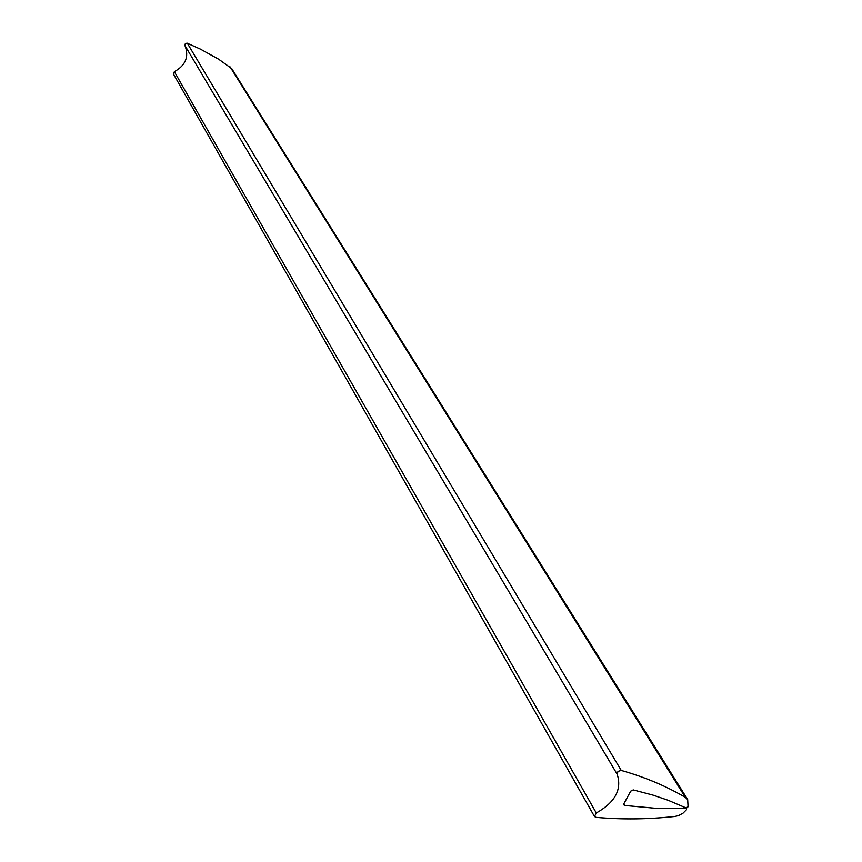 <?xml version="1.0" encoding="UTF-8"?>
<svg xmlns="http://www.w3.org/2000/svg" width="862" height="862" viewBox="0 0 862 862"><rect width="100%" height="100%" fill="white"/><g stroke="black" fill="none" stroke-linecap="round" stroke-linejoin="round"><path stroke-width="1.29" d="M596.288 812.974L594.457 816.486L595.987 817.348C621.771 819.665 648.073 819.374 674.892 816.465L678.631 815.571L683.038 813.157L686.486 809.698L686.626 808.534L685.721 808.147L654.872 808.222L624.81 805.474L623.894 804.925L623.948 803.621L630.693 791.154L633.247 789.904L653.073 795.141L668.136 800.27L685.883 807.845L688.07 806.821L687.682 799.591L685.409 797.436C666.315 786.144 644.927 777.147 621.233 770.434L617.979 771.382L617.138 774.195C622.138 789.387 615.177 802.306 596.288 812.974L174.361 71.665L173.445 74.046L594.457 816.486M174.361 71.665C185.642 65.393 189.177 56.709 184.974 45.6L617.138 774.195M687.682 799.591L231.727 68.594L218.636 59.198L200.264 49.037L187.022 43.132L185.308 43.671L184.974 45.6M187.313 43.229L621.233 770.434M230.111 66.891L685.409 797.436M623.84 803.837L624.81 805.474M685.376 807.597L685.721 808.147M686.626 808.534L686.249 807.942"/></g></svg>
